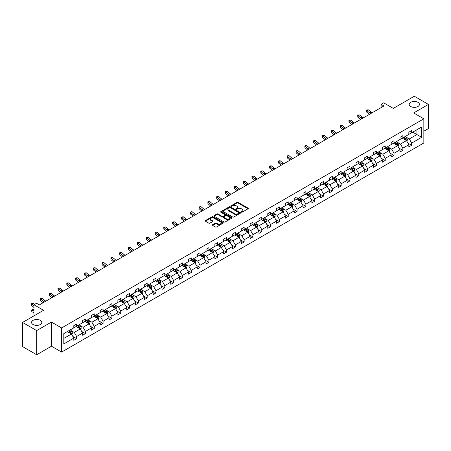 <?xml version="1.0" encoding="UTF-8"?>
<svg xmlns="http://www.w3.org/2000/svg" width="451" height="451" viewBox="0 0 451 451"><rect width="100%" height="100%" fill="white"/><g stroke="black" fill="none" stroke-linecap="round" stroke-linejoin="round"><path stroke-width="0.68" d="M40.297 320.351A5.113 2.954 0 0 0 34.721 319.714A5.113 2.954 0 0 0 31.564 322.442A5.113 2.954 0 0 0 33.064 324.528A5.113 2.954 0 0 0 38.634 325.171A5.113 2.954 0 0 0 41.796 322.442A5.113 2.954 0 0 0 40.297 320.351M417.936 102.326A5.113 2.954 0 0 0 412.366 101.684A5.113 2.954 0 0 0 409.204 104.412A5.113 2.954 0 0 0 410.703 106.498A5.113 2.954 0 0 0 416.279 107.141A5.113 2.954 0 0 0 419.436 104.412A5.113 2.954 0 0 0 417.936 102.326M241.398 212.162A0.547 0.316 0 0 0 242.176 212.162L248.067 208.762A0.784 0.451 0 0 0 248.298 208.441A0.784 0.451 0 0 0 248.067 208.12L238.083 202.358A0.784 0.451 0 0 0 236.972 202.358L231.081 205.757A0.547 0.316 0 0 0 231.853 206.208L232.62 205.769A2.509 1.449 0 0 1 236.166 205.769L237 206.248A2.509 1.449 0 0 1 237.733 207.274A2.509 1.449 0 0 1 237 208.294L236.239 208.734A0.547 0.316 0 0 0 237.012 209.185L237.778 208.745A2.509 1.449 0 0 1 241.33 208.745L242.159 209.225A2.509 1.449 0 0 1 242.897 210.251A2.509 1.449 0 0 1 242.159 211.277L241.398 211.716A0.547 0.316 0 0 0 241.398 212.162L241.398 211.716M423.844 131.218L428.45 128.558L428.45 104.412L414.322 96.255L393.295 108.392L383.688 102.845L381.118 104.333L381.118 107.592M36.678 354.745L51.459 346.21L51.459 322.065L36.678 330.6L36.678 354.745L22.55 346.588L22.55 322.442L43.572 310.305L33.966 304.758L33.966 315.852M36.678 330.6L22.55 322.442M212.618 224.711A0.784 0.451 0 0 0 212.387 225.032A0.784 0.451 0 0 0 212.618 225.353L215.42 226.971A0.784 0.451 0 0 0 216.531 226.971L223.076 223.189A0.784 0.451 0 0 0 223.307 222.867A0.784 0.451 0 0 0 223.076 222.552L213.092 216.784A0.784 0.451 0 0 0 211.981 216.784L205.436 220.562A0.784 0.451 0 0 0 205.205 220.883A0.784 0.451 0 0 0 205.436 221.204L208.819 223.155A0.784 0.451 0 0 0 209.929 223.155L212.731 221.542A0.784 0.451 0 0 0 212.962 221.221A0.784 0.451 0 0 0 212.731 220.9L211.051 219.93A2.097 1.212 0 0 1 210.437 219.073A2.097 1.212 0 0 1 211.733 217.957A2.097 1.212 0 0 1 214.022 218.216L220.595 222.01A2.097 1.212 0 0 1 221.21 222.867A2.097 1.212 0 0 1 219.913 223.989A2.097 1.212 0 0 1 217.624 223.724L216.531 223.093A0.784 0.451 0 0 0 215.42 223.093L212.618 224.711L212.618 225.353L215.42 223.747L215.42 223.093M33.966 304.758L36.537 303.269L39.361 304.904L383.942 105.962L381.118 104.333M51.459 322.065L61.629 327.939L423.844 118.816L423.844 142.961L61.629 352.084L61.629 327.939M428.45 104.412L413.668 112.947L423.844 118.816M232.671 217.01A0.784 0.451 0 0 0 233.781 217.01L240.327 213.227A0.784 0.451 0 0 0 240.558 212.906A0.784 0.451 0 0 0 240.327 212.59L230.343 206.823A0.784 0.451 0 0 0 229.232 206.823L222.687 210.6A0.784 0.451 0 0 0 222.456 210.921A0.784 0.451 0 0 0 222.687 211.243L232.671 217.01M220.996 212.28A0.547 0.316 0 0 1 221.554 212.359L221.554 211.705L231.701 217.568A0.784 0.451 0 0 1 231.932 217.889A0.784 0.451 0 0 1 231.701 218.211L225.156 221.988A0.784 0.451 0 0 1 224.046 221.988L214.062 216.221L214.062 215.584A0.784 0.451 0 0 0 213.83 215.905A0.784 0.451 0 0 0 214.062 216.221M214.062 215.584L216.863 213.966A0.784 0.451 0 0 1 217.974 213.966L222.022 216.305A0.784 0.451 0 0 0 223.132 216.305L224.993 215.228A0.784 0.451 0 0 0 225.218 214.913A0.784 0.451 0 0 0 224.993 214.591L220.776 212.156A0.547 0.316 0 0 1 221.554 211.705M63.805 333.599L73.812 327.826L73.812 325.639L76.636 324.01L76.636 326.191L82.629 322.736L82.629 320.548L85.453 318.919L85.453 321.106L91.446 317.645L91.446 315.458L94.27 313.828L94.27 316.016L100.257 312.554L100.257 310.367L103.087 308.738L103.087 310.925L109.074 307.464L109.074 305.276L111.904 303.647L111.904 305.834L117.891 302.373L117.891 300.191L120.721 298.556L120.721 300.744L126.708 297.282L126.708 295.101L129.533 293.466L129.533 295.653L135.525 292.192L135.525 290.01L138.35 288.375L138.35 290.562L144.343 287.107L144.343 284.919L147.167 283.284L147.167 285.472L153.16 282.016L153.16 279.829L155.984 278.194L155.984 280.381L161.977 276.925L161.977 274.738L164.801 273.109L164.801 275.29L170.794 271.835L170.794 269.647L173.618 268.018L173.618 270.2L179.611 266.744L179.611 264.557L182.435 262.927L182.435 265.115L188.428 261.653L188.428 259.466L191.252 257.837L191.252 260.024L197.239 256.563L197.239 254.375L200.069 252.746L200.069 254.933L206.056 251.472L206.056 249.285L208.886 247.655L208.886 249.843L214.873 246.381L214.873 244.194L217.703 242.565L217.703 244.752L223.69 241.291L223.69 239.109L226.515 237.474L226.515 239.661L232.507 236.2L232.507 234.018L235.332 232.383L235.332 234.571L241.324 231.115L241.324 228.928L244.149 227.293L244.149 229.48L250.142 226.024L250.142 223.837L252.966 222.202L252.966 224.389L258.959 220.934L258.959 218.746L261.783 217.111L261.783 219.299L267.776 215.843L267.776 213.656L270.6 212.026L270.6 214.208L276.593 210.752L276.593 208.565L279.417 206.936L279.417 209.117L285.41 205.662L285.41 203.474L288.234 201.845L288.234 204.032L294.221 200.571L294.221 198.384L297.051 196.754L297.051 198.942L303.038 195.48L303.038 193.293L305.868 191.664L305.868 193.851L311.855 190.39L311.855 188.202L314.685 186.573L314.685 188.76L320.672 185.299L320.672 183.112L323.497 181.482L323.497 183.67L329.489 180.208L329.489 178.027L332.314 176.392L332.314 178.579L338.306 175.118L338.306 172.936L341.131 171.301L341.131 173.488L347.123 170.033L347.123 167.845L349.948 166.21L349.948 168.398L355.94 164.942L355.94 162.755L358.765 161.12L358.765 163.307L364.758 159.851L364.758 157.664L367.582 156.035L367.582 158.216L373.575 154.761L373.575 152.573L376.399 150.944L376.399 153.126L382.392 149.67L382.392 147.483L385.216 145.853L385.216 148.035L391.203 144.579L391.203 142.392L394.033 140.763L394.033 142.95L400.02 139.489L400.02 137.301L402.85 135.672L402.85 137.859L408.837 134.398L408.837 132.211L411.667 130.581L411.667 132.769L421.668 126.99L421.668 137.301L411.667 143.08L411.667 145.267L408.837 146.896L408.837 144.709L402.85 148.17L402.85 150.352L400.02 151.987L400.02 149.8L394.033 153.261L394.033 155.443L391.203 157.078L391.203 154.89L385.216 158.346L385.216 160.533L382.392 162.168L382.392 159.981L376.399 163.437L376.399 165.624L373.575 167.259L373.575 165.072L367.582 168.527L367.582 170.715L364.758 172.35L364.758 170.162L358.765 173.618L358.765 175.805L355.94 177.435L355.94 175.253L349.948 178.709L349.948 180.896L347.123 182.525L347.123 180.344L341.131 183.799L341.131 185.987L338.306 187.616L338.306 185.429L332.314 188.89L332.314 191.077L329.489 192.707L329.489 190.519L323.497 193.981L323.497 196.168L320.672 197.797L320.672 195.61L314.685 199.071L314.685 201.259L311.855 202.888L311.855 200.701L305.868 204.162L305.868 206.349L303.038 207.979L303.038 205.791L297.051 209.253L297.051 211.434L294.221 213.069L294.221 210.882L288.234 214.343L288.234 216.525L285.41 218.16L285.41 215.973L279.417 219.428L279.417 221.616L276.593 223.251L276.593 221.063L270.6 224.519L270.6 226.706L267.776 228.341L267.776 226.154L261.783 229.61L261.783 231.797L258.959 233.426L258.959 231.245L252.966 234.7L252.966 236.888L250.142 238.517L250.142 236.335L244.149 239.791L244.149 241.978L241.324 243.608L241.324 241.426L235.332 244.882L235.332 247.069L232.507 248.698L232.507 246.511L226.515 249.972L226.515 252.16L223.69 253.789L223.69 251.602L217.703 255.063L217.703 257.25L214.873 258.88L214.873 256.692L208.886 260.154L208.886 262.341L206.056 263.97L206.056 261.783L200.069 265.244L200.069 267.426L197.239 269.061L197.239 266.874L191.252 270.335L191.252 272.517L188.428 274.152L188.428 271.964L182.435 275.426L182.435 277.607L179.611 279.242L179.611 277.055L173.618 280.511L173.618 282.698L170.794 284.333L170.794 282.146L164.801 285.601L164.801 287.789L161.977 289.424L161.977 287.236L155.984 290.692L155.984 292.879L153.16 294.509L153.16 292.327L147.167 295.783L147.167 297.97L144.343 299.599L144.343 297.418L138.35 300.873L138.35 303.061L135.525 304.69L135.525 302.503L129.533 305.964L129.533 308.151L126.708 309.781L126.708 307.593L120.721 311.055L120.721 313.242L117.891 314.871L117.891 312.684L111.904 316.145L111.904 318.333L109.074 319.962L109.074 317.775L103.087 321.236L103.087 323.423L100.257 325.053L100.257 322.865L94.27 326.327L94.27 328.508L91.446 330.143L91.446 327.956L85.453 331.417L85.453 333.599L82.629 335.234L82.629 333.047L76.636 336.508L76.636 338.69L73.812 340.325L73.812 338.137L63.805 343.91L63.805 333.599M76.072 326.518L80.255 328.937L74.263 332.393L70.993 330.504M74.263 332.393L76.636 336.508M80.255 328.937L82.629 333.047M73.812 327.302L74.263 327.567L76.636 326.191M84.889 321.428L89.067 323.846L83.08 327.302L79.81 325.413M83.08 327.302L85.453 331.417M89.067 323.846L91.446 327.956M82.629 322.211L83.08 322.476L85.453 321.106M93.707 316.343L97.884 318.756L91.897 322.211L88.621 320.323M91.897 322.211L94.27 326.327M97.884 318.756L100.257 322.865M91.446 317.121L91.897 317.386L94.27 316.016M102.518 311.252L106.701 313.665L100.714 317.121L97.439 315.232M100.714 317.121L103.087 321.236M106.701 313.665L109.074 317.775M100.257 312.036L100.714 312.295L103.087 310.925M111.335 306.161L115.518 308.574L109.531 312.036L106.256 310.147M109.531 312.036L111.904 316.145M115.518 308.574L117.891 312.684M109.074 306.945L109.531 307.204L111.904 305.834M120.152 301.071L124.335 303.484L118.342 306.945L115.073 305.056M118.342 306.945L120.721 311.055M124.335 303.484L126.708 307.593M117.891 301.854L118.342 302.114L120.721 300.744M128.969 295.98L133.152 298.393L127.159 301.854L123.89 299.966M127.159 301.854L129.533 305.964M133.152 298.393L135.525 302.503M126.708 296.764L127.159 297.023L129.533 295.653M137.786 290.889L141.969 293.302L135.976 296.764L132.707 294.875M135.976 296.764L138.35 300.873M141.969 293.302L144.343 297.418M135.525 291.673L135.976 291.932L138.35 290.562M146.603 285.799L150.786 288.212L144.794 291.673L141.524 289.784M144.794 291.673L147.167 295.783M150.786 288.212L153.16 292.327M144.343 286.582L144.794 286.842L147.167 285.472M155.42 280.708L159.603 283.121L153.611 286.582L150.341 284.694M153.611 286.582L155.984 290.692M159.603 283.121L161.977 287.236M153.16 281.492L153.611 281.751L155.984 280.381M164.237 275.617L168.42 278.036L162.428 281.492L159.158 279.603M162.428 281.492L164.801 285.601M168.42 278.036L170.794 282.146M161.977 276.401L162.428 276.66L164.801 275.29M173.054 270.527L177.237 272.945L171.245 276.401L167.975 274.512M171.245 276.401L173.618 280.511M177.237 272.945L179.611 277.055M170.794 271.31L171.245 271.575L173.618 270.2M181.871 265.436L186.054 267.855L180.062 271.31L176.792 269.422M180.062 271.31L182.435 275.426M186.054 267.855L188.428 271.964M179.611 266.22L180.062 266.485L182.435 265.115M190.688 260.345L194.866 262.764L188.879 266.22L185.609 264.331M188.879 266.22L191.252 270.335M194.866 262.764L197.239 266.874M188.428 261.129L188.879 261.394L191.252 260.024M199.5 255.26L203.683 257.673L197.696 261.129L194.42 259.24M197.696 261.129L200.069 265.244M203.683 257.673L206.056 261.783M197.239 256.038L197.696 256.303L200.069 254.933M208.317 250.17L212.5 252.583L206.513 256.038L203.238 254.15M206.513 256.038L208.886 260.154M212.5 252.583L214.873 256.692M206.056 250.953L206.513 251.213L208.886 249.843M217.134 245.079L221.317 247.492L215.324 250.953L212.055 249.065M215.324 250.953L217.703 255.063M221.317 247.492L223.69 251.602M214.873 245.863L215.324 246.122L217.703 244.752M225.951 239.988L230.134 242.401L224.141 245.863L220.872 243.974M224.141 245.863L226.515 249.972M230.134 242.401L232.507 246.511M223.69 240.772L224.141 241.031L226.515 239.661M234.768 234.898L238.951 237.311L232.958 240.772L229.689 238.883M232.958 240.772L235.332 244.882M238.951 237.311L241.324 241.426M232.507 235.681L232.958 235.941L235.332 234.571M243.585 229.807L247.768 232.22L241.775 235.681L238.506 233.793M241.775 235.681L244.149 239.791M247.768 232.22L250.142 236.335M241.324 230.591L241.775 230.85L244.149 229.48M252.402 224.716L256.585 227.129L250.593 230.591L247.323 228.702M250.593 230.591L252.966 234.7M256.585 227.129L258.959 231.245M250.142 225.5L250.593 225.759L252.966 224.389M261.219 219.626L265.402 222.039L259.41 225.5L256.14 223.611M259.41 225.5L261.783 229.61M265.402 222.039L267.776 226.154M258.959 220.409L259.41 220.669L261.783 219.299M270.036 214.535L274.219 216.954L268.227 220.409L264.957 218.521M268.227 220.409L270.6 224.519M274.219 216.954L276.593 221.063M267.776 215.319L268.227 215.578L270.6 214.208M278.853 209.444L283.036 211.863L277.044 215.319L273.774 213.43M277.044 215.319L279.417 219.428M283.036 211.863L285.41 215.973M276.593 210.228L277.044 210.493L279.417 209.117M287.67 204.354L291.848 206.772L285.861 210.228L282.591 208.339M285.861 210.228L288.234 214.343M291.848 206.772L294.221 210.882M285.41 205.137L285.861 205.402L288.234 204.032M296.482 199.269L300.665 201.682L294.678 205.137L291.402 203.249M294.678 205.137L297.051 209.253M300.665 201.682L303.038 205.791M294.221 200.047L294.678 200.312L297.051 198.942M305.299 194.178L309.482 196.591L303.495 200.047L300.219 198.158M303.495 200.047L305.868 204.162M309.482 196.591L311.855 200.701M303.038 194.962L303.495 195.221L305.868 193.851M314.116 189.087L318.299 191.5L312.306 194.962L309.036 193.073M312.306 194.962L314.685 199.071M318.299 191.5L320.672 195.61M311.855 189.871L312.306 190.13L314.685 188.76M322.933 183.997L327.116 186.41L321.123 189.871L317.854 187.982M321.123 189.871L323.497 193.981M327.116 186.41L329.489 190.519M320.672 184.78L321.123 185.04L323.497 183.67M331.75 178.906L335.933 181.319L329.94 184.78L326.671 182.892M329.94 184.78L332.314 188.89M335.933 181.319L338.306 185.429M329.489 179.69L329.94 179.949L332.314 178.579M340.567 173.815L344.75 176.228L338.757 179.69L335.488 177.801M338.757 179.69L341.131 183.799M344.75 176.228L347.123 180.344M338.306 174.599L338.757 174.858L341.131 173.488M349.384 168.725L353.567 171.138L347.574 174.599L344.305 172.71M347.574 174.599L349.948 178.709M353.567 171.138L355.94 175.253M347.123 169.508L347.574 169.768L349.948 168.398M358.201 163.634L362.384 166.047L356.391 169.508L353.122 167.62M356.391 169.508L358.765 173.618M362.384 166.047L364.758 170.162M355.94 164.418L356.391 164.677L358.765 163.307M367.018 158.543L371.201 160.962L365.209 164.418L361.939 162.529M365.209 164.418L367.582 168.527M371.201 160.962L373.575 165.072M364.758 159.327L365.209 159.586L367.582 158.216M375.835 153.453L380.018 155.871L374.026 159.327L370.756 157.438M374.026 159.327L376.399 163.437M380.018 155.871L382.392 159.981M373.575 154.236L374.026 154.496L376.399 153.126M384.652 148.362L388.83 150.781L382.843 154.236L379.573 152.348M382.843 154.236L385.216 158.346M388.83 150.781L391.203 154.89M382.392 149.146L382.843 149.411L385.216 148.035M393.464 143.271L397.647 145.69L391.66 149.146L388.384 147.257M391.66 149.146L394.033 153.261M397.647 145.69L400.02 149.8M391.203 144.055L391.66 144.32L394.033 142.95M402.281 138.186L406.464 140.599L400.477 144.055L397.201 142.166M400.477 144.055L402.85 148.17M406.464 140.599L408.837 144.709M400.02 138.964L400.477 139.229L402.85 137.859M412.738 132.149L416.921 134.561L409.294 138.964L406.018 137.076M409.294 138.964L411.667 143.08M421.668 137.301L416.921 134.561L416.921 129.73L421.668 126.99M51.459 346.21L61.629 352.084M408.837 133.879L409.294 134.139L411.667 132.769M63.805 338.43L71.438 334.028L67.255 331.609M71.438 334.028L73.812 338.137M407.907 143.097L411.667 145.267M399.09 148.187L402.85 150.352M390.273 153.272L394.033 155.443M381.456 158.363L385.216 160.533M372.639 163.454L376.399 165.624M363.822 168.544L367.582 170.715M355.005 173.635L358.765 175.805M346.193 178.726L349.948 180.896M337.376 183.816L341.131 185.987M328.559 188.907L332.314 191.077M319.742 193.998L323.497 196.168M310.925 199.088L314.685 201.259M302.108 204.179L305.868 206.349M293.291 209.27L297.051 211.434M284.474 214.355L288.234 216.525M275.657 219.445L279.417 221.616M266.84 224.536L270.6 226.706M258.023 229.627L261.783 231.797M249.211 234.717L252.966 236.888M240.394 239.808L244.149 241.978M231.577 244.899L235.332 247.069M222.76 249.989L226.515 252.16M213.943 255.08L217.703 257.25M205.126 260.171L208.886 262.341M196.309 265.261L200.069 267.426M187.492 270.352L191.252 272.517M178.675 275.437L182.435 277.607M169.858 280.528L173.618 282.698M161.041 285.618L164.801 287.789M152.229 290.709L155.984 292.879M143.412 295.8L147.167 297.97M134.595 300.89L138.35 303.061M125.778 305.981L129.533 308.151M116.961 311.072L120.721 313.242M108.144 316.162L111.904 318.333M99.327 321.253L103.087 323.423M90.51 326.344L94.27 328.508M81.693 331.429L85.453 333.599M72.876 336.519L76.636 338.69M241.618 212.241L242.159 211.925A2.509 1.449 0 0 0 242.897 210.905L242.897 210.251M237.733 207.274L237.733 207.922A2.509 1.449 0 0 1 237 208.948L236.459 209.264M248.056 208.768L238.083 203.006A0.784 0.451 0 0 0 236.972 203.006L231.295 206.282M240.327 212.59L240.327 213.227L230.343 207.477A0.784 0.451 0 0 0 229.232 207.477L222.698 211.248M238.94 213.131A0.547 0.316 0 0 0 238.94 212.686L230.179 207.623A0.547 0.316 0 0 0 229.401 207.623L228.595 208.086A2.509 1.449 0 0 0 227.862 209.112A2.509 1.449 0 0 0 228.595 210.138L234.588 213.599A2.509 1.449 0 0 0 238.139 213.599L238.94 213.131L238.94 213.785A0.547 0.316 0 0 0 239.103 213.56L239.103 212.906M227.862 209.112L227.862 209.766A2.509 1.449 0 0 0 228.595 210.792L228.595 210.138M238.94 213.785L238.139 214.248A2.509 1.449 0 0 1 234.588 214.248L228.595 210.792M214.073 216.232L216.863 214.62L216.863 213.966M225.218 214.913L225.218 215.561A0.784 0.451 0 0 1 224.993 215.882L223.132 216.954A0.784 0.451 0 0 1 222.022 216.954L217.974 214.62A0.784 0.451 0 0 0 216.863 214.62M221.554 212.359L231.69 218.216M226.227 218.729A2.097 1.212 0 0 0 228.51 218.994A2.097 1.212 0 0 0 229.807 217.872A2.097 1.212 0 0 0 229.193 217.016L226.876 215.679A0.784 0.451 0 0 0 225.765 215.679L223.91 216.751A0.784 0.451 0 0 0 223.679 217.072A0.784 0.451 0 0 0 223.91 217.393L226.227 218.729L226.227 219.383A2.097 1.212 0 0 0 228.51 219.643A2.097 1.212 0 0 0 229.807 218.526L229.807 217.872M223.679 217.072L223.679 217.726A0.784 0.451 0 0 0 223.91 218.047L223.91 217.393M226.227 219.383L223.91 218.047M221.21 222.867L221.21 223.521A2.097 1.212 0 0 1 219.913 224.643A2.097 1.212 0 0 1 217.624 224.378L216.531 223.747A0.784 0.451 0 0 0 215.42 223.747M210.437 219.073L210.437 219.727A2.097 1.212 0 0 0 211.051 220.584L211.051 219.93M212.731 220.9L212.731 221.542L211.051 220.584M223.076 222.552L223.076 223.189L213.092 217.438A0.784 0.451 0 0 0 211.981 217.438L205.447 221.21M406.892 141.343L407.416 139.844A2.12 1.223 -120 0 0 406.74 138.04L405.472 136.343M403.194 138.711L402.642 137.978M406.154 140.419L406.272 139.934A2.12 1.223 -120 0 0 405.663 138.66L404.395 136.963M403.865 137.267L405.263 139.133A1.077 0.626 60 0 1 405.46 139.46L406.272 139.934M403.718 137.358L404.987 139.049A2.12 1.223 60 0 1 405.517 140.047M370.733 113.59A3.997 2.306 60 0 1 369.628 112.919L366.934 110.653L366.618 112.062L369.313 114.329A5.993 3.461 -120 0 0 369.369 114.374M372.143 112.773A3.997 2.306 60 0 1 371.038 112.102L368.349 109.841L366.934 110.653L366.545 110.23L367.114 109.903L368.349 109.841M366.618 112.062L366.545 110.23M398.081 146.434L398.599 144.929A2.12 1.223 -120 0 0 397.923 143.13L396.654 141.434M394.377 143.801L393.824 143.063M397.337 145.51L397.455 145.019A2.12 1.223 -120 0 0 396.846 143.751L395.578 142.054M395.048 142.358L396.446 144.224A1.077 0.626 60 0 1 396.643 144.551L397.455 145.019M394.901 142.448L396.17 144.14A2.12 1.223 60 0 1 396.7 145.137M389.264 151.525L389.782 150.02A2.12 1.223 -120 0 0 389.106 148.216L387.837 146.524M385.56 148.892L385.013 148.154M388.52 150.6L388.638 150.11A2.12 1.223 -120 0 0 388.029 148.836L386.761 147.144M386.231 147.449L387.629 149.315A1.077 0.626 60 0 1 387.826 149.642L388.638 150.11M386.084 147.533L387.353 149.23A2.12 1.223 60 0 1 387.883 150.228M361.916 118.681A3.997 2.306 60 0 1 360.811 118.01L358.117 115.744L357.801 117.153L360.496 119.419A5.993 3.461 -120 0 0 360.552 119.464M363.326 117.863A3.997 2.306 60 0 1 362.226 117.192L359.532 114.932L358.117 115.744L357.733 115.321L358.297 114.994L359.532 114.932M357.801 117.153L357.733 115.321M353.099 123.771A3.997 2.306 60 0 1 351.994 123.1L349.3 120.834L348.989 122.244L351.679 124.51A5.993 3.461 -120 0 0 351.735 124.555M354.509 122.954A3.997 2.306 60 0 1 353.409 122.283L350.715 120.017L349.3 120.834L348.916 120.411L349.48 120.084L350.715 120.017M348.989 122.244L348.916 120.411M380.447 156.615L380.965 155.11A2.12 1.223 -120 0 0 380.289 153.306L379.02 151.615M376.743 153.983L376.196 153.244M379.703 155.691L379.821 155.2A2.12 1.223 -120 0 0 379.218 153.926L377.944 152.235M377.414 152.539L378.812 154.405A1.077 0.626 60 0 1 379.009 154.732L379.821 155.2M377.267 152.624L378.536 154.321A2.12 1.223 60 0 1 379.065 155.319M344.282 128.862A3.997 2.306 60 0 1 343.177 128.191L340.482 125.925L340.172 127.334L342.861 129.6A5.993 3.461 -120 0 0 342.923 129.646M345.692 128.045A3.997 2.306 60 0 1 344.592 127.374L341.897 125.107L340.482 125.925L340.099 125.502L340.663 125.175L341.897 125.107M340.172 127.334L340.099 125.502M371.63 161.7L372.148 160.201A2.12 1.223 -120 0 0 371.472 158.397L370.203 156.706M367.926 159.073L367.379 158.335M370.885 160.776L371.004 160.291A2.12 1.223 -120 0 0 370.401 159.017L369.132 157.326M368.597 157.63L369.995 159.496A1.077 0.626 60 0 1 370.192 159.823L371.004 160.291M368.45 157.715L369.719 159.412A2.12 1.223 60 0 1 370.248 160.409M335.465 133.953A3.997 2.306 60 0 1 334.36 133.282L331.665 131.016L331.355 132.425L334.044 134.691A5.993 3.461 -120 0 0 334.106 134.736M336.874 133.135A3.997 2.306 60 0 1 335.775 132.464L333.08 130.198L331.665 131.016L331.282 130.593L331.846 130.266L333.08 130.198M331.355 132.425L331.282 130.593M362.813 166.791L363.331 165.291A2.12 1.223 -120 0 0 362.655 163.487L361.386 161.796M359.109 164.158L358.562 163.425M362.068 165.867L362.187 165.382A2.12 1.223 -120 0 0 361.584 164.108L360.315 162.416M359.785 162.721L361.178 164.587A1.077 0.626 60 0 1 361.375 164.914L362.187 165.382M359.633 162.805L360.901 164.502A2.12 1.223 60 0 1 361.431 165.5M326.648 139.043A3.997 2.306 60 0 1 325.543 138.367L322.848 136.106L322.538 137.516L325.233 139.776A5.993 3.461 -120 0 0 325.289 139.827M328.063 138.226A3.997 2.306 60 0 1 326.958 137.555L324.263 135.289L322.848 136.106L322.465 135.683L323.029 135.356L324.263 135.289M322.538 137.516L322.465 135.683M353.996 171.882L354.514 170.382A2.12 1.223 -120 0 0 353.838 168.578L352.569 166.887M350.297 169.249L349.745 168.516M353.251 170.957L353.37 170.472A2.12 1.223 -120 0 0 352.767 169.198L351.498 167.507M350.968 167.811L352.361 169.677A1.077 0.626 60 0 1 352.558 170.004L353.37 170.472M350.816 167.896L352.084 169.593A2.12 1.223 60 0 1 352.614 170.591M317.831 144.134A3.997 2.306 60 0 1 316.726 143.457L314.037 141.197L313.721 142.606L316.416 144.867A5.993 3.461 -120 0 0 316.472 144.918M319.246 143.317A3.997 2.306 60 0 1 318.141 142.646L315.446 140.379L314.037 141.197L313.648 140.774L314.212 140.447L315.446 140.379M313.721 142.606L313.648 140.774M345.178 176.972L345.697 175.473A2.12 1.223 -120 0 0 345.021 173.669L343.752 171.978M341.48 174.34L340.928 173.607M344.434 176.048L344.553 175.563A2.12 1.223 -120 0 0 343.95 174.289L342.681 172.598M342.151 172.902L343.544 174.768A1.077 0.626 60 0 1 343.741 175.095L344.553 175.563M342.005 172.987L343.273 174.678A2.12 1.223 60 0 1 343.797 175.681M309.014 149.219A3.997 2.306 60 0 1 307.909 148.548L305.22 146.287L304.904 147.697L307.599 149.957A5.993 3.461 -120 0 0 307.655 150.008M310.429 148.407A3.997 2.306 60 0 1 309.324 147.736L306.629 145.47L305.22 146.287L304.831 145.859L306.629 145.47M304.904 147.697L304.831 145.859M336.361 182.063L336.88 180.563A2.12 1.223 -120 0 0 336.204 178.759L334.935 177.063M332.663 179.43L332.111 178.697M335.623 181.139L335.741 180.654A2.12 1.223 -120 0 0 335.132 179.38L333.864 177.683M333.334 177.993L334.727 179.853A1.077 0.626 60 0 1 334.924 180.186L335.741 180.654M333.188 178.077L334.456 179.769A2.12 1.223 60 0 1 334.98 180.772M300.197 154.31A3.997 2.306 60 0 1 299.098 153.639L296.403 151.378L296.087 152.788L298.782 155.048A5.993 3.461 -120 0 0 298.838 155.099M301.612 153.498A3.997 2.306 60 0 1 300.507 152.827L297.812 150.561L296.403 151.378L296.014 150.95L297.812 150.561M296.087 152.788L296.014 150.95M327.544 187.154L328.063 185.654A2.12 1.223 -120 0 0 327.392 183.85L326.118 182.153M323.846 184.521L323.294 183.788M326.806 186.229L326.924 185.744A2.12 1.223 -120 0 0 326.315 184.47L325.047 182.773M324.517 183.083L325.915 184.944A1.077 0.626 60 0 1 326.107 185.276L326.924 185.744M324.37 183.168L325.639 184.859A2.12 1.223 60 0 1 326.163 185.863M291.38 159.4A3.997 2.306 60 0 1 290.281 158.729L287.586 156.469L287.27 157.878L289.965 160.139A5.993 3.461 -120 0 0 290.021 160.19M292.795 158.589A3.997 2.306 60 0 1 291.69 157.912L288.995 155.651L287.586 156.469L287.197 156.04L287.761 155.713L288.995 155.651M287.27 157.878L287.197 156.04M318.727 192.244L319.252 190.745A2.12 1.223 -120 0 0 318.575 188.941L317.307 187.244M315.029 189.612L314.477 188.879M317.989 191.32L318.107 190.835A2.12 1.223 -120 0 0 317.498 189.561L316.23 187.864M315.7 188.174L317.098 190.034A1.077 0.626 60 0 1 317.29 190.361L318.107 190.835M315.553 188.259L316.822 189.95A2.12 1.223 60 0 1 317.346 190.953M282.563 164.491A3.997 2.306 60 0 1 281.463 163.82L278.769 161.554L278.453 162.963L281.148 165.229A5.993 3.461 -120 0 0 281.204 165.28M283.978 163.679A3.997 2.306 60 0 1 282.873 163.003L280.184 160.742L278.769 161.554L278.38 161.131L278.949 160.804L280.184 160.742M278.453 162.963L278.38 161.131M309.91 197.335L310.435 195.835A2.12 1.223 -120 0 0 309.758 194.031L308.49 192.335M306.212 194.702L305.66 193.969M309.172 196.41L309.29 195.926A2.12 1.223 -120 0 0 308.681 194.652L307.413 192.955M306.883 193.265L308.281 195.125A1.077 0.626 60 0 1 308.478 195.452L309.29 195.926M306.736 193.349L308.005 195.041A2.12 1.223 60 0 1 308.535 196.044M273.751 169.582A3.997 2.306 60 0 1 272.646 168.911L269.952 166.644L269.636 168.054L272.331 170.32A5.993 3.461 -120 0 0 272.387 170.365M275.161 168.764A3.997 2.306 60 0 1 274.056 168.093L271.367 165.833L269.952 166.644L269.563 166.222L270.132 165.895L271.367 165.833M269.636 168.054L269.563 166.222M301.099 202.426L301.618 200.926A2.12 1.223 -120 0 0 300.941 199.122L299.673 197.425M297.395 199.793L296.843 199.06M300.355 201.501L300.473 201.016A2.12 1.223 -120 0 0 299.864 199.742L298.596 198.045M298.066 198.35L299.464 200.216A1.077 0.626 60 0 1 299.661 200.543L300.473 201.016M297.919 198.44L299.188 200.131A2.12 1.223 60 0 1 299.718 201.129M264.934 174.672A3.997 2.306 60 0 1 263.829 174.001L261.135 171.735L260.819 173.145L263.514 175.411A5.993 3.461 -120 0 0 263.57 175.456M266.344 173.855A3.997 2.306 60 0 1 265.244 173.184L262.55 170.923L261.135 171.735L260.751 171.312L261.315 170.985L262.55 170.923M260.819 173.145L260.751 171.312M292.282 207.516L292.8 206.011A2.12 1.223 -120 0 0 292.124 204.213L290.856 202.516M288.578 204.884L288.031 204.145M291.538 206.592L291.656 206.101A2.12 1.223 -120 0 0 291.047 204.827L289.779 203.136M289.249 203.44L290.647 205.306A1.077 0.626 60 0 1 290.844 205.633L291.656 206.101M289.102 203.525L290.371 205.222A2.12 1.223 60 0 1 290.901 206.22M256.117 179.763A3.997 2.306 60 0 1 255.012 179.092L252.318 176.826L252.008 178.235L254.697 180.501A5.993 3.461 -120 0 0 254.753 180.547M257.527 178.946A3.997 2.306 60 0 1 256.427 178.275L253.733 176.008L252.318 176.826L251.934 176.403L252.498 176.076L253.733 176.008M252.008 178.235L251.934 176.403M283.465 212.607L283.983 211.102A2.12 1.223 -120 0 0 283.307 209.298L282.038 207.607M279.761 209.974L279.214 209.236M282.721 211.682L282.839 211.192A2.12 1.223 -120 0 0 282.236 209.918L280.962 208.227M280.432 208.531L281.83 210.397A1.077 0.626 60 0 1 282.027 210.724L282.839 211.192M280.285 208.616L281.554 210.313A2.12 1.223 60 0 1 282.084 211.31M247.3 184.854A3.997 2.306 60 0 1 246.195 184.183L243.501 181.916L243.19 183.326L245.88 185.592A5.993 3.461 -120 0 0 245.942 185.637M248.71 184.036A3.997 2.306 60 0 1 247.61 183.365L244.916 181.099L243.501 181.916L243.117 181.494L243.681 181.167L244.916 181.099M243.19 183.326L243.117 181.494M274.648 217.698L275.166 216.192A2.12 1.223 -120 0 0 274.49 214.388L273.221 212.697M270.944 215.065L270.397 214.326M273.904 216.773L274.022 216.283A2.12 1.223 -120 0 0 273.419 215.009L272.15 213.317M271.615 213.622L273.013 215.488A1.077 0.626 60 0 1 273.21 215.815L274.022 216.283M271.468 213.706L272.737 215.403A2.12 1.223 60 0 1 273.267 216.401M238.483 189.944A3.997 2.306 60 0 1 237.378 189.273L234.683 187.007L234.373 188.417L237.063 190.683A5.993 3.461 -120 0 0 237.125 190.728M239.893 189.127A3.997 2.306 60 0 1 238.793 188.456L236.099 186.19L234.683 187.007L234.3 186.584L234.864 186.257L236.099 186.19M234.373 188.417L234.3 186.584M265.831 222.783L266.349 221.283A2.12 1.223 -120 0 0 265.673 219.479L264.404 217.788M262.127 220.15L261.58 219.417M265.087 221.858L265.205 221.373A2.12 1.223 -120 0 0 264.602 220.099L263.333 218.408M262.803 218.712L264.196 220.578A1.077 0.626 60 0 1 264.393 220.905L265.205 221.373M262.651 218.797L263.92 220.494A2.12 1.223 60 0 1 264.449 221.492M229.666 195.035A3.997 2.306 60 0 1 228.561 194.364L225.866 192.098L225.556 193.507L228.251 195.773A5.993 3.461 -120 0 0 228.307 195.819M231.081 194.218A3.997 2.306 60 0 1 229.976 193.547L227.281 191.28L225.866 192.098L225.483 191.675L226.047 191.348L227.281 191.28M225.556 193.507L225.483 191.675M257.014 227.873L257.532 226.374A2.12 1.223 -120 0 0 256.856 224.57L255.587 222.879M253.315 225.241L252.763 224.508M256.269 226.949L256.388 226.464A2.12 1.223 -120 0 0 255.785 225.19L254.516 223.499M253.986 223.803L255.379 225.669A1.077 0.626 60 0 1 255.576 225.996L256.388 226.464M253.834 223.888L255.103 225.585A2.12 1.223 60 0 1 255.632 226.582M220.849 200.126A3.997 2.306 60 0 1 219.744 199.449L217.055 197.188L216.739 198.598L219.434 200.858A5.993 3.461 -120 0 0 219.49 200.909M222.264 199.308A3.997 2.306 60 0 1 221.159 198.637L218.464 196.371L217.055 197.188L216.666 196.766L218.464 196.371M216.739 198.598L216.666 196.766M248.197 232.964L248.715 231.464A2.12 1.223 -120 0 0 248.039 229.66L246.77 227.969M244.498 230.331L243.946 229.598M247.452 232.04L247.571 231.555A2.12 1.223 -120 0 0 246.968 230.281L245.699 228.589M245.169 228.894L246.562 230.76A1.077 0.626 60 0 1 246.759 231.087L247.571 231.555M245.023 228.978L246.291 230.675A2.12 1.223 60 0 1 246.815 231.673M212.032 205.216A3.997 2.306 60 0 1 210.927 204.54L208.238 202.279L207.922 203.689L210.617 205.949A5.993 3.461 -120 0 0 210.673 206M213.447 204.399A3.997 2.306 60 0 1 212.342 203.728L209.647 201.462L208.238 202.279L207.849 201.856L209.647 201.462M207.922 203.689L207.849 201.856M239.38 238.055L239.898 236.555A2.12 1.223 -120 0 0 239.222 234.751L237.953 233.06M235.681 235.422L235.129 234.689M238.635 237.13L238.759 236.645A2.12 1.223 -120 0 0 238.151 235.371L236.882 233.68M236.352 233.984L237.745 235.85A1.077 0.626 60 0 1 237.942 236.177L238.759 236.645M236.206 234.069L237.474 235.76A2.12 1.223 60 0 1 237.998 236.764M203.215 210.301A3.997 2.306 60 0 1 202.116 209.63L199.421 207.37L199.105 208.779L201.8 211.04A5.993 3.461 -120 0 0 201.856 211.091M204.63 209.489A3.997 2.306 60 0 1 203.525 208.819L200.83 206.552L199.421 207.37L199.032 206.941L200.83 206.552M199.105 208.779L199.032 206.941M230.562 243.145L231.081 241.646A2.12 1.223 -120 0 0 230.41 239.842L229.136 238.145M226.864 240.513L226.312 239.78M229.824 242.221L229.942 241.736A2.12 1.223 -120 0 0 229.333 240.462L228.065 238.765M227.535 239.075L228.933 240.935A1.077 0.626 60 0 1 229.125 241.268L229.942 241.736M227.389 239.16L228.657 240.851A2.12 1.223 60 0 1 229.181 241.854M194.398 215.392A3.997 2.306 60 0 1 193.299 214.721L190.604 212.46L190.288 213.87L192.983 216.13A5.993 3.461 -120 0 0 193.039 216.181M195.813 214.58A3.997 2.306 60 0 1 194.708 213.904L192.013 211.643L190.604 212.46L190.215 212.032L192.013 211.643M190.288 213.87L190.215 212.032M221.745 248.236L222.27 246.736A2.12 1.223 -120 0 0 221.593 244.932L220.325 243.236M218.047 245.603L217.495 244.87M221.007 247.311L221.125 246.827A2.12 1.223 -120 0 0 220.516 245.553L219.248 243.856M218.718 244.166L220.116 246.026A1.077 0.626 60 0 1 220.308 246.353L221.125 246.827M218.572 244.25L219.84 245.942A2.12 1.223 60 0 1 220.364 246.945M185.581 220.483A3.997 2.306 60 0 1 184.482 219.812L181.787 217.551L181.471 218.96L184.166 221.221A5.993 3.461 -120 0 0 184.222 221.272M186.996 219.671A3.997 2.306 60 0 1 185.891 218.994L183.202 216.734L181.787 217.551L181.398 217.123L183.202 216.734M181.471 218.96L181.398 217.123M212.928 253.327L213.453 251.827A2.12 1.223 -120 0 0 212.776 250.023L211.508 248.326M209.23 250.694L208.678 249.961M212.19 252.402L212.308 251.917A2.12 1.223 -120 0 0 211.699 250.643L210.431 248.946M209.901 249.256L211.299 251.117A1.077 0.626 60 0 1 211.496 251.444L212.308 251.917M209.754 249.341L211.023 251.032A2.12 1.223 60 0 1 211.553 252.036M176.764 225.573A3.997 2.306 60 0 1 175.665 224.902L172.97 222.636L172.654 224.046L175.349 226.312A5.993 3.461 -120 0 0 175.405 226.357M178.179 224.761A3.997 2.306 60 0 1 177.074 224.085L174.385 221.824L172.97 222.636L172.581 222.213L173.15 221.886L174.385 221.824M172.654 224.046L172.581 222.213M204.117 258.417L204.636 256.918A2.12 1.223 -120 0 0 203.959 255.114L202.691 253.417M200.413 255.785L199.861 255.052M203.373 257.493L203.491 257.008A2.12 1.223 -120 0 0 202.882 255.734L201.614 254.037M201.084 254.347L202.482 256.207A1.077 0.626 60 0 1 202.679 256.534L203.491 257.008M200.937 254.432L202.206 256.123A2.12 1.223 60 0 1 202.736 257.126M167.952 230.664A3.997 2.306 60 0 1 166.847 229.993L164.153 227.727L163.837 229.136L166.532 231.402A5.993 3.461 -120 0 0 166.588 231.448M169.362 229.847A3.997 2.306 60 0 1 168.262 229.176L165.568 226.915L164.153 227.727L163.769 227.304L164.333 226.977L165.568 226.915M163.837 229.136L163.769 227.304M195.3 263.508L195.819 262.008A2.12 1.223 -120 0 0 195.142 260.204L193.874 258.508M191.596 260.875L191.049 260.142M194.556 262.583L194.674 262.099A2.12 1.223 -120 0 0 194.065 260.825L192.797 259.128M192.267 259.432L193.665 261.298A1.077 0.626 60 0 1 193.862 261.625L194.674 262.099M192.12 259.522L193.389 261.214A2.12 1.223 60 0 1 193.919 262.211M159.135 235.755A3.997 2.306 60 0 1 158.03 235.084L155.336 232.817L155.02 234.227L157.715 236.493A5.993 3.461 -120 0 0 157.771 236.538M160.545 234.937A3.997 2.306 60 0 1 159.445 234.266L156.751 232.006L155.336 232.817L154.952 232.395L155.516 232.068L156.751 232.006M155.02 234.227L154.952 232.395M186.483 268.599L187.002 267.093A2.12 1.223 -120 0 0 186.325 265.289L185.057 263.598M182.779 265.966L182.232 265.227M185.739 267.674L185.857 267.184A2.12 1.223 -120 0 0 185.254 265.91L183.98 264.218M183.45 264.523L184.848 266.389A1.077 0.626 60 0 1 185.045 266.716L185.857 267.184M183.303 264.607L184.572 266.304A2.12 1.223 60 0 1 185.102 267.302M150.318 240.845A3.997 2.306 60 0 1 149.213 240.174L146.519 237.908L146.209 239.318L148.898 241.584A5.993 3.461 -120 0 0 148.96 241.629M151.728 240.028A3.997 2.306 60 0 1 150.628 239.357L147.934 237.091L146.519 237.908L146.135 237.485L146.699 237.158L147.934 237.091M146.209 239.318L146.135 237.485M177.666 273.689L178.184 272.184A2.12 1.223 -120 0 0 177.508 270.38L176.24 268.689M173.962 271.057L173.415 270.318M176.922 272.765L177.04 272.274A2.12 1.223 -120 0 0 176.437 271L175.168 269.309M174.633 269.613L176.031 271.479A1.077 0.626 60 0 1 176.228 271.806L177.04 272.274M174.486 269.698L175.755 271.395A2.12 1.223 60 0 1 176.285 272.393M141.501 245.936A3.997 2.306 60 0 1 140.396 245.265L137.702 242.999L137.392 244.408L140.081 246.674A5.993 3.461 -120 0 0 140.143 246.72M142.911 245.118A3.997 2.306 60 0 1 141.811 244.448L139.117 242.181L137.702 242.999L137.318 242.576L137.882 242.249L139.117 242.181M137.392 244.408L137.318 242.576M168.849 278.78L169.367 277.275A2.12 1.223 -120 0 0 168.691 275.471L167.422 273.78M165.145 276.147L164.598 275.409M168.105 277.855L168.223 277.365A2.12 1.223 -120 0 0 167.62 276.091L166.351 274.4M165.816 274.704L167.214 276.57A1.077 0.626 60 0 1 167.411 276.897L168.223 277.365M165.669 274.789L166.938 276.486A2.12 1.223 60 0 1 167.468 277.483M132.684 251.027A3.997 2.306 60 0 1 131.579 250.356L128.885 248.089L128.574 249.499L131.269 251.765A5.993 3.461 -120 0 0 131.326 251.81M134.099 250.209A3.997 2.306 60 0 1 132.994 249.538L130.3 247.272L128.885 248.089L128.501 247.667L129.065 247.34L130.3 247.272M128.574 249.499L128.501 247.667M160.032 283.865L160.55 282.365A2.12 1.223 -120 0 0 159.874 280.561L158.605 278.87M156.334 281.232L155.781 280.499M159.288 282.94L159.406 282.456A2.12 1.223 -120 0 0 158.803 281.182L157.534 279.49M157.004 279.795L158.397 281.661A1.077 0.626 60 0 1 158.594 281.988L159.406 282.456M156.852 279.879L158.121 281.576A2.12 1.223 60 0 1 158.651 282.574M123.867 256.117A3.997 2.306 60 0 1 122.762 255.446L120.073 253.18L119.757 254.589L122.452 256.856A5.993 3.461 -120 0 0 122.509 256.901M125.282 255.3A3.997 2.306 60 0 1 124.177 254.629L121.482 252.363L120.073 253.18L119.684 252.757L120.248 252.43L121.482 252.363M119.757 254.589L119.684 252.757M151.215 288.956L151.733 287.456A2.12 1.223 -120 0 0 151.057 285.652L149.788 283.961M147.516 286.323L146.964 285.59M150.471 288.031L150.589 287.546A2.12 1.223 -120 0 0 149.986 286.272L148.717 284.581M148.187 284.885L149.58 286.751A1.077 0.626 60 0 1 149.777 287.078L150.589 287.546M148.035 284.97L149.309 286.667A2.12 1.223 60 0 1 149.833 287.665M115.05 261.208A3.997 2.306 60 0 1 113.945 260.531L111.256 258.271L110.94 259.68L113.635 261.941A5.993 3.461 -120 0 0 113.691 261.992M116.465 260.39A3.997 2.306 60 0 1 115.36 259.72L112.665 257.453L111.256 258.271L110.867 257.848L112.665 257.453M110.94 259.68L110.867 257.848M142.398 294.046L142.916 292.547A2.12 1.223 -120 0 0 142.24 290.743L140.971 289.052M138.699 291.414L138.147 290.681M141.653 293.122L141.777 292.637A2.12 1.223 -120 0 0 141.169 291.363L139.9 289.672M139.37 289.976L140.763 291.842A1.077 0.626 60 0 1 140.96 292.169L141.777 292.637M139.224 290.061L140.492 291.752A2.12 1.223 60 0 1 141.016 292.755M106.233 266.299A3.997 2.306 60 0 1 105.134 265.622L102.439 263.361L102.123 264.771L104.818 267.031A5.993 3.461 -120 0 0 104.874 267.082M107.648 265.481A3.997 2.306 60 0 1 106.543 264.81L103.848 262.544L102.439 263.361L102.05 262.939L102.614 262.612L103.848 262.544M102.123 264.771L102.05 262.939M133.581 299.137L134.099 297.637A2.12 1.223 -120 0 0 133.428 295.833L132.154 294.142M129.882 296.504L129.33 295.771M132.842 298.212L132.96 297.728A2.12 1.223 -120 0 0 132.352 296.454L131.083 294.762M130.553 295.067L131.951 296.933A1.077 0.626 60 0 1 132.143 297.26L132.96 297.728M130.407 295.151L131.675 296.843A2.12 1.223 60 0 1 132.199 297.846M97.416 271.384A3.997 2.306 60 0 1 96.317 270.713L93.622 268.452L93.306 269.861L96.001 272.122A5.993 3.461 -120 0 0 96.057 272.173M98.831 270.572A3.997 2.306 60 0 1 97.726 269.901L95.031 267.635L93.622 268.452L93.233 268.024L95.031 267.635M93.306 269.861L93.233 268.024M124.764 304.228L125.288 302.728A2.12 1.223 -120 0 0 124.611 300.924L123.343 299.227M121.065 301.595L120.513 300.862M124.025 303.303L124.143 302.818A2.12 1.223 -120 0 0 123.535 301.544L122.266 299.847M121.736 300.157L123.134 302.018A1.077 0.626 60 0 1 123.326 302.35L124.143 302.818M121.59 300.242L122.858 301.933A2.12 1.223 60 0 1 123.382 302.937M88.599 276.474A3.997 2.306 60 0 1 87.5 275.803L84.805 273.543L84.489 274.952L87.184 277.213A5.993 3.461 -120 0 0 87.24 277.264M90.014 275.662A3.997 2.306 60 0 1 88.909 274.986L86.22 272.725L84.805 273.543L84.416 273.114L86.22 272.725M84.489 274.952L84.416 273.114M115.946 309.318L116.471 307.819A2.12 1.223 -120 0 0 115.794 306.015L114.526 304.318M112.248 306.686L111.696 305.953M115.208 308.394L115.326 307.909A2.12 1.223 -120 0 0 114.717 306.635L113.449 304.938M112.919 305.248L114.317 307.108A1.077 0.626 60 0 1 114.515 307.435L115.326 307.909M112.773 305.333L114.041 307.024A2.12 1.223 60 0 1 114.571 308.027M79.782 281.565A3.997 2.306 60 0 1 78.683 280.894L75.988 278.628L75.672 280.043L78.367 282.303A5.993 3.461 -120 0 0 78.423 282.354M81.197 280.753A3.997 2.306 60 0 1 80.092 280.077L77.403 277.816L75.988 278.628L75.599 278.205L76.168 277.878L77.403 277.816M75.672 280.043L75.599 278.205M107.135 314.409L107.654 312.909A2.12 1.223 -120 0 0 106.977 311.105L105.709 309.409M103.431 311.776L102.879 311.043M106.391 313.484L106.509 313A2.12 1.223 -120 0 0 105.9 311.726L104.632 310.029M104.102 310.339L105.5 312.199A1.077 0.626 60 0 1 105.697 312.526L106.509 313M103.956 310.423L105.224 312.115A2.12 1.223 60 0 1 105.754 313.118M70.97 286.656A3.997 2.306 60 0 1 69.866 285.985L67.171 283.718L66.855 285.128L69.55 287.394A5.993 3.461 -120 0 0 69.606 287.439M72.38 285.844A3.997 2.306 60 0 1 71.281 285.167L68.586 282.907L67.171 283.718L66.787 283.296L67.351 282.969L68.586 282.907M66.855 285.128L66.787 283.296M98.318 319.5L98.837 318A2.12 1.223 -120 0 0 98.16 316.196L96.892 314.499M94.614 316.867L94.067 316.134M97.574 318.575L97.692 318.09A2.12 1.223 -120 0 0 97.083 316.816L95.815 315.119M95.285 315.429L96.683 317.29A1.077 0.626 60 0 1 96.88 317.617L97.692 318.09M95.138 315.514L96.407 317.205A2.12 1.223 60 0 1 96.937 318.203M62.153 291.746A3.997 2.306 60 0 1 61.048 291.075L58.354 288.809L58.038 290.218L60.733 292.485A5.993 3.461 -120 0 0 60.789 292.53M63.563 290.929A3.997 2.306 60 0 1 62.463 290.258L59.769 287.997L58.354 288.809L57.97 288.386L58.534 288.059L59.769 287.997M58.038 290.218L57.97 288.386M89.501 324.59L90.02 323.085A2.12 1.223 -120 0 0 89.343 321.287L88.075 319.59M85.797 321.958L85.25 321.225M88.757 323.666L88.875 323.181A2.12 1.223 -120 0 0 88.272 321.907L86.998 320.21M86.468 320.514L87.866 322.38A1.077 0.626 60 0 1 88.063 322.707L88.875 323.181M86.321 320.605L87.59 322.296A2.12 1.223 60 0 1 88.12 323.294M53.336 296.837A3.997 2.306 60 0 1 52.231 296.166L49.537 293.9L49.227 295.309L51.916 297.575A5.993 3.461 -120 0 0 51.978 297.621M54.746 296.019A3.997 2.306 60 0 1 53.646 295.349L50.952 293.088L49.537 293.9L49.153 293.477L49.717 293.15L50.952 293.088M49.227 295.309L49.153 293.477M80.684 329.681L81.203 328.176A2.12 1.223 -120 0 0 80.526 326.372L79.258 324.681M76.98 327.048L76.433 326.31M79.94 328.756L80.058 328.266A2.12 1.223 -120 0 0 79.455 326.992L78.186 325.301M77.651 325.605L79.049 327.471A1.077 0.626 60 0 1 79.246 327.798L80.058 328.266M77.504 325.69L78.773 327.387A2.12 1.223 60 0 1 79.303 328.384M44.519 301.928A3.997 2.306 60 0 1 43.414 301.257L40.72 298.99L40.41 300.4L43.099 302.666A5.993 3.461 -120 0 0 43.161 302.711M45.929 301.11A3.997 2.306 60 0 1 44.829 300.439L42.135 298.173L40.72 298.99L40.336 298.568L40.9 298.241L42.135 298.173M40.41 300.4L40.336 298.568M71.867 334.772L72.385 333.266A2.12 1.223 -120 0 0 71.709 331.462L70.441 329.771M68.163 332.139L67.616 331.4M71.123 333.847L71.241 333.357A2.12 1.223 -120 0 0 70.638 332.083L69.369 330.391M68.834 330.696L70.232 332.562A1.077 0.626 60 0 1 70.429 332.889L71.241 333.357M68.687 330.78L69.956 332.477A2.12 1.223 60 0 1 70.486 333.475M33.966 312.509L31.903 311.861L31.395 310.153L33.002 309.273L33.966 309.578M33.002 309.273L31.593 310.091L33.966 310.835M31.395 310.153L31.903 311.861M34.631 304.369L33.318 303.264L31.903 304.081L31.593 305.49L33.966 307.486M33.966 305.812L31.519 303.658L33.318 303.264M31.593 305.49L31.519 303.658M242.159 211.925L242.159 211.277M236.239 209.185L236.239 208.734M237 208.948L237 208.294M231.081 206.208L231.081 205.757M236.972 203.006L236.972 202.358M238.083 203.006L238.083 202.358M248.067 208.762L248.067 208.12M222.687 211.243L222.687 210.6M229.232 207.477L229.232 206.823M230.343 207.477L230.343 206.823M234.588 214.248L234.588 213.599M238.139 214.248L238.139 213.599M217.974 214.62L217.974 213.966M222.022 216.954L222.022 216.305M223.132 216.954L223.132 216.305M224.993 215.882L224.993 215.228M231.701 218.211L231.701 217.568M216.531 223.747L216.531 223.093M217.624 224.378L217.624 223.724M205.436 221.204L205.436 220.562M211.981 217.438L211.981 216.784M213.092 217.438L213.092 216.784M406.312 140.509L407.4 139.883M405.663 138.66L406.74 138.04M404.384 139.398L404.987 139.049M369.628 112.919L371.038 112.102M397.494 145.6L398.583 144.974M396.846 143.751L397.923 143.13M395.566 144.489L396.17 144.14M388.677 150.69L389.765 150.065M388.029 148.836L389.106 148.216M386.749 149.58L387.353 149.23M360.811 118.01L362.226 117.192M351.994 123.1L353.409 122.283M379.86 155.781L380.948 155.155M379.218 153.926L380.289 153.306M377.932 154.665L378.536 154.321M343.177 128.191L344.592 127.374M371.049 160.872L372.137 160.24M370.401 159.017L371.472 158.397M369.115 159.755L369.719 159.412M334.36 133.282L335.775 132.464M362.232 165.962L363.32 165.331M361.584 164.108L362.655 163.487M360.304 164.846L360.901 164.502M325.543 138.367L326.958 137.555M353.415 171.053L354.503 170.422M352.767 169.198L353.838 168.578M351.487 169.937L352.084 169.593M316.726 143.457L318.141 142.646M344.598 176.144L345.686 175.512M343.95 174.289L345.021 173.669M342.67 175.027L343.273 174.678M307.909 148.548L309.324 147.736M335.781 181.234L336.869 180.603M335.132 179.38L336.204 178.759M333.853 180.118L334.456 179.769M299.098 153.639L300.507 152.827M326.964 186.319L328.052 185.694M326.315 184.47L327.392 183.85M325.036 185.209L325.639 184.859M290.281 158.729L291.69 157.912M318.147 191.41L319.235 190.784M317.498 189.561L318.575 188.941M316.219 190.299L316.822 189.95M281.463 163.82L282.873 163.003M309.33 196.501L310.418 195.875M308.681 194.652L309.758 194.031M307.402 195.39L308.005 195.041M272.646 168.911L274.056 168.093M300.513 201.591L301.601 200.966M299.864 199.742L300.941 199.122M298.585 200.481L299.188 200.131M263.829 174.001L265.244 173.184M291.696 206.682L292.784 206.056M291.047 204.827L292.124 204.213M289.767 205.571L290.371 205.222M255.012 179.092L256.427 178.275M282.878 211.773L283.967 211.147M282.236 209.918L283.307 209.298M280.95 210.662L281.554 210.313M246.195 184.183L247.61 183.365M274.067 216.863L275.155 216.238M273.419 215.009L274.49 214.388M272.133 215.747L272.737 215.403M237.378 189.273L238.793 188.456M265.25 221.954L266.338 221.323M264.602 220.099L265.673 219.479M263.322 220.838L263.92 220.494M228.561 194.364L229.976 193.547M256.433 227.045L257.521 226.413M255.785 225.19L256.856 224.57M254.505 225.928L255.103 225.585M219.744 199.449L221.159 198.637M247.616 232.135L248.704 231.504M246.968 230.281L248.039 229.66M245.688 231.019L246.291 230.675M210.927 204.54L212.342 203.728M238.799 237.226L239.887 236.595M238.151 235.371L239.222 234.751M236.871 236.11L237.474 235.76M202.116 209.63L203.525 208.819M229.982 242.317L231.07 241.685M229.333 240.462L230.41 239.842M228.054 241.2L228.657 240.851M193.299 214.721L194.708 213.904M221.165 247.402L222.253 246.776M220.516 245.553L221.593 244.932M219.237 246.291L219.84 245.942M184.482 219.812L185.891 218.994M212.348 252.492L213.436 251.867M211.699 250.643L212.776 250.023M210.42 251.382L211.023 251.032M175.665 224.902L177.074 224.085M203.531 257.583L204.619 256.957M202.882 255.734L203.959 255.114M201.603 256.472L202.206 256.123M166.847 229.993L168.262 229.176M194.714 262.674L195.802 262.048M194.065 260.825L195.142 260.204M192.786 261.563L193.389 261.214M158.03 235.084L159.445 234.266M185.897 267.764L186.985 267.139M185.254 265.91L186.325 265.289M183.969 266.654L184.572 266.304M149.213 240.174L150.628 239.357M177.085 272.855L178.173 272.229M176.437 271L177.508 270.38M175.151 271.744L175.755 271.395M140.396 245.265L141.811 244.448M168.268 277.946L169.356 277.32M167.62 276.091L168.691 275.471M166.34 276.829L166.938 276.486M131.579 250.356L132.994 249.538M159.451 283.036L160.539 282.405M158.803 281.182L159.874 280.561M157.523 281.92L158.121 281.576M122.762 255.446L124.177 254.629M150.634 288.127L151.722 287.496M149.986 286.272L151.057 285.652M148.706 287.011L149.309 286.667M113.945 260.531L115.36 259.72M141.817 293.218L142.905 292.586M141.169 291.363L142.24 290.743M139.889 292.101L140.492 291.752M105.134 265.622L106.543 264.81M133 298.308L134.088 297.677M132.352 296.454L133.428 295.833M131.072 297.192L131.675 296.843M96.317 270.713L97.726 269.901M124.183 303.399L125.271 302.768M123.535 301.544L124.611 300.924M122.255 302.283L122.858 301.933M87.5 275.803L88.909 274.986M115.366 308.484L116.454 307.858M114.717 306.635L115.794 306.015M113.438 307.373L114.041 307.024M78.683 280.894L80.092 280.077M106.549 313.575L107.637 312.949M105.9 311.726L106.977 311.105M104.621 312.464L105.224 312.115M69.866 285.985L71.281 285.167M97.732 318.665L98.82 318.04M97.083 316.816L98.16 316.196M95.804 317.555L96.407 317.205M61.048 291.075L62.463 290.258M88.915 323.756L90.003 323.13M88.272 321.907L89.343 321.287M86.987 322.645L87.59 322.296M52.231 296.166L53.646 295.349M80.103 328.847L81.191 328.221M79.455 326.992L80.526 326.372M78.17 327.736L78.773 327.387M43.414 301.257L44.829 300.439M71.286 333.937L72.374 333.312M70.638 332.083L71.709 331.462M69.358 332.827L69.956 332.477"/></g></svg>

